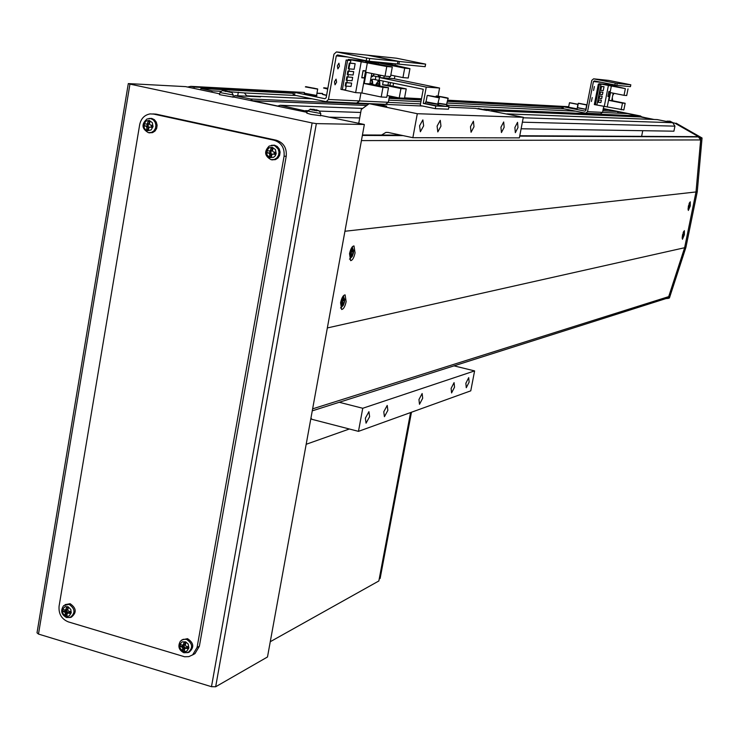 <?xml version="1.0" encoding="UTF-8"?>
<svg xmlns="http://www.w3.org/2000/svg" width="739" height="739" viewBox="0 0 739 739"><rect width="100%" height="100%" fill="white"/><g stroke="black" fill="none" stroke-linecap="round" stroke-linejoin="round"><path stroke-width="1.11" d="M211.89 92.19L212.111 90.869L200.897 88.495L200.675 89.816M212.111 90.869L220.822 91.303M230.217 91.775L244.415 92.929L246.992 96.209M618.432 113.187L617.37 111.524L602.858 110.804M564.171 108.873L447.206 103.044M420.944 101.733L388.723 100.125M296.062 95.507L244.415 92.929M617.37 111.524L608.742 109.778L603.116 109.492M562.12 107.349L447.52 101.363M421.267 99.996L389.056 98.315M293.411 93.326L200.897 88.495M260.812 96.476L247.066 95.83M260.534 96.837L234.66 95.636L250.53 98.998L368.585 104.144M604.493 109.557L604.613 108.947L603.283 108.679L639.189 115.931L640.436 116.928L652.749 119.422L627.744 113.621L602.534 112.439M575.459 111.164L447.261 105.15M420.537 103.894L388.308 102.379M311.719 98.786L260.876 96.403M603.301 108.559L640.565 115.995L483.888 109.169M448.85 107.201L475.334 108.374L486.844 110.444L478.244 108.504L477.468 108.882M376.336 104.476L375.671 104.448M234.429 96.966L234.66 95.636M193.969 88.394L194.191 87.073L190.838 86.361L187.586 87.045M307.258 111.395L280.22 105.28L277.707 106.046L252.59 100.726L250.53 98.998M604.613 108.947L603.246 108.873M562.25 106.693L447.668 100.587M421.415 99.183L389.213 97.465M293.577 92.375L194.191 87.073M640.565 115.995L641.812 116.993L491.343 110.702M366.72 105.492L252.59 100.726M521.115 128.78L673.913 131.191L674.929 126.157L672.702 122.711L657.304 119.598L506.797 113.88M362.692 108.411L280.22 105.28M641.618 136.355L642.745 130.701M451.123 388.372L451.575 392.926L454.531 387.19L454.079 382.636L451.123 388.372M383.781 411.771L384.419 416.694L387.855 410.357L387.218 405.434L383.781 411.771M437.1 126.101L437.802 131.921L440.961 126.175L440.259 120.346L437.1 126.101M500.94 127.228L501.43 132.54L504.164 127.284L503.684 121.972L500.94 127.228M465.866 383.255L466.272 387.726L469.126 382.118L468.72 377.638L465.866 383.255M514.889 127.477L515.332 132.678L517.984 127.533L517.54 122.323L514.889 127.477M419.586 125.796L420.362 131.745L423.641 125.861L422.874 119.903L419.586 125.796M365.352 418.172L366.045 423.188L369.62 416.694L368.927 411.669L365.352 418.172M381.601 135.043L385.878 132.41L388.224 132.466L412.861 137.694L417.304 113.714L369.214 103.682L386.709 106.24L382.22 104.984L377.167 104.033L376.179 104.559M418.958 399.55L419.493 404.279L422.68 398.256L422.145 393.527L418.958 399.55M470.475 126.692L471.066 132.244L474.004 126.757L473.413 121.196L470.475 126.692M310.971 417.951L311.784 419.281L358.47 431.354L470.771 390.839L474.604 370.904L362.747 408.27L339.247 402.284M478.244 108.504L523.323 117.279L519.369 137.879L412.861 137.694M358.47 431.354L362.747 408.27M454.005 365.86L474.604 370.904M417.304 113.714L523.323 117.279M377.167 104.033L422.745 106.046M369.214 103.682L361.26 109.446L358.748 123.302M641.812 116.993L654.098 119.478M674.809 123.136L657.304 119.598L674.809 123.136L700.821 137.981L696.018 191.946L684.628 247.722L668.121 298.399L665.941 298.602M676.102 123.173L702.05 137.99L700.821 137.981M702.05 137.99L697.256 191.807L344.928 231.261L327.34 327.95L684.628 247.722L696.018 191.946L700.701 139.93L698.41 136.927L519.776 135.736L696.997 136.641M697.256 191.807L685.894 247.445L684.628 247.722L668.767 296.607L312.625 408.852M685.894 247.445L669.423 297.983L668.121 298.399M306.999 112.337L233.108 96.892M219.659 93.835L185.618 86.629L128.309 83.59L129.953 84.107L38.483 634.071L211.483 686.688L312.126 122.96L129.953 84.107M312.126 122.96L316.347 123.616L364.355 124.485L320.587 115.386M316.347 123.616L215.659 686.771L267.49 656.98L364.355 124.485M215.659 686.771L211.483 686.688M38.483 634.071L37.015 632.824L128.3 83.655M379.218 578.997L380.142 578.415L379.236 578.923L410.579 412.556L378.848 580.965L270.262 641.72M380.142 578.415L411.466 412.242M306.177 444.287L349.371 428.999M153.684 114.083L150.091 113.908C144.511 114.951 141.047 118.517 139.689 124.605L59.074 606.22C58.51 613.86 61.577 619.079 68.284 621.869L184.584 656.759L188.842 656.629L192.667 654.846L197.082 647.438L284.072 156.271C284.755 148.012 281.439 142.664 274.141 140.244L153.684 114.083L156.114 114.139L152.853 113.935M192.426 655.022L194.967 653.636L199.373 646.246L286.224 156.234C286.908 147.985 283.6 142.655 276.312 140.234L156.114 114.139M222.716 90.694L231.732 92.43M219.963 92.671L219.446 94.629L233.09 97.123M227.861 91.35L224.822 90.685M223.178 90.657L230.439 92.292L228.72 91.534M225.691 91.488L225.764 90.74M225.293 91.396L225.367 90.851M310.149 109.169L319.22 110.924M307.322 111.146L306.787 113.132L310.953 114.388L320.56 115.681M320.763 113.51L307.35 111.026L310.232 109.511M316.172 110.009L310.131 109.123M318.426 110.776L316.227 109.769L316.024 110.711M312.745 110.102L312.856 109.326L311.876 109.917M313.031 110.166L313.133 109.187M310.916 109.15L311.064 109.732M316.735 109.945L316.514 110.795M314.38 109.381L314.167 110.388M315.202 109.825L314.943 110.527M149.463 123.589L148.437 124.235L148.086 126.314L149.26 127.57M153.056 126.609L152.317 122.674L149.287 120.448L146.211 120.937L143.911 124.013L144.262 128.013L145.629 129.787L147.56 130.738L151.089 129.953L153.056 126.609M149.195 132.798L152.53 132.641L155.024 131.052L156.659 128.42L157.121 125.242L156.308 122.138L154.396 119.709L151.735 118.416L148.936 118.471M144.521 123.681L144.179 125.759L146.146 126.23L146.867 127.413L146.664 129.833L148.539 130.24L148.742 127.829L149.795 127.034L152.169 127.514L152.52 125.436L150.146 124.956L149.426 123.773L150.026 121.362L148.16 120.947L147.551 123.358L146.498 124.152L144.521 123.681M146.146 126.23L148.086 126.314L147.079 126.092L147.403 124.189M144.179 125.759L147.079 126.092M152.169 127.514L149.795 127.034M148.437 124.235L146.498 124.152M148.687 128.318L148.594 127.145L146.867 127.413M151.218 126.997L151.652 125.26M152.52 125.436L152.216 127.219M147.551 123.358L149.186 123.672L149.694 122.628M148.16 120.947L149.37 122.563M146.664 129.833L148.41 128.263M272.515 150.423L271.185 151.116L270.816 153.222L272.248 154.58M276.183 153.601L275.425 149.583L272.294 147.301L269.088 147.791L266.687 150.913L267.028 154.978L269.911 157.629L273.652 157.296L275.305 155.772L276.183 153.601M271.813 159.809L275.361 159.652L277.947 158.026L279.638 155.347L280.109 152.123L279.277 148.973L277.291 146.507L274.538 145.177L271.333 145.315M267.333 150.58L266.964 152.696L269.033 153.185L269.781 154.396L269.532 156.844L271.481 157.278L271.73 154.82L272.83 154.026L275.268 154.516L275.647 152.4L273.199 151.901L272.46 150.701L273.07 148.234L271.121 147.809L270.511 150.276L269.412 151.07L267.333 150.58M269.033 153.185L270.816 153.222L269.772 153.001L270.104 151.089M266.964 152.696L269.772 153.001M275.268 154.516L272.83 154.026M271.185 151.116L269.412 151.07M271.666 155.329L271.139 155.208L271.342 154.072L269.781 154.396M274.067 153.934L274.52 152.179M275.425 152.354L275.111 154.165M270.511 150.276L271.961 150.544L272.164 149.407L272.728 149.537M271.121 147.809L272.164 149.407M269.532 156.844L271.139 155.208M67.997 608.825L66.953 609.37L66.63 611.31L68.653 612.742M71.249 612.742L70.796 609.444L68.117 606.765L65.143 606.627L62.676 609.047L62.852 613.388L65.512 616.067L67.517 616.409L69.383 615.772L71.249 612.742M70.556 617.398L71.267 617.222C76.865 612.677 76.496 608.179 70.15 603.708L65.078 604.641M63.083 609.333L62.75 611.282L64.616 611.994L65.318 613.176L65.143 615.347L66.935 615.883L67.101 613.712L68.108 613.037L70.399 613.573L70.732 611.615L68.441 611.088L67.748 609.906L68.339 607.55L66.547 607.015L65.956 609.37L64.949 610.044L63.083 609.333M64.616 611.994L66.63 611.31L65.669 611.024L65.891 609.721M62.75 611.282L65.669 611.024M70.399 613.573L70.584 612.492L69.623 612.206L68.108 613.037M66.953 609.37L64.949 610.044M67.646 613.407L66.944 613.194L67.12 612.151L65.318 613.176M69.623 612.206L70.002 611.458M70.732 611.615L70.584 612.492M65.956 609.37L67.665 608.89L68.219 607.957M66.547 607.015L67.84 607.846M65.143 615.347L66.944 613.194M67.101 613.712L67.951 613.231M184.889 643.983L183.919 646.403L185.304 647.807L186.283 647.807L184.63 648.916L185.683 648.232L188.029 648.787L188.38 646.801L186.034 646.255L185.313 645.045L185.914 642.644L184.057 642.089L183.457 644.491L182.413 645.165L180.445 644.426L180.094 646.403L182.062 647.152L182.773 648.352L182.561 650.56L184.417 651.114L184.63 648.916M185.591 643.881L185.009 643.946L185.193 642.884L185.803 643.059M188.907 647.946L188.177 644.066L185.683 641.84L182.117 641.877L180.02 644.131L179.956 648.011L182.93 651.29L185.009 651.65L186.949 651.013L188.907 647.946M188.214 652.519L189.036 652.26C194.44 647.503 193.932 642.967 187.521 638.662L181.84 639.909M182.062 647.152L183.919 646.403L182.921 646.108L183.143 644.879M180.094 646.403L182.921 646.108M188.029 648.787L188.02 647.632L187.022 647.336L185.683 648.232M184.27 644.426L182.413 645.165M185.129 648.583L184.242 648.315L184.427 647.253L182.773 648.352M187.022 647.336L187.42 646.588M188.177 646.754L188.02 647.632M183.457 644.491L185.009 643.946M184.057 642.089L185.193 642.884M182.561 650.56L184.242 648.315M355.062 252.904L353.99 245.939C352.143 246.152 350.656 248.729 349.529 253.68L350.609 260.636C352.457 260.414 353.944 257.837 355.062 252.904M346.148 301.632L345.104 294.87C343.229 295.12 341.723 297.734 340.577 302.731L341.64 309.493C343.515 309.225 345.021 306.611 346.148 301.632M690.244 205.987L690.254 201.793L688.342 206.255L688.332 210.449L690.244 205.987M684.379 234.771L684.379 230.642L682.448 235.15L682.448 239.279L684.379 234.771M666.56 298.408L668.767 296.607M337.889 68.893L339.46 66.233L338.915 63.203L337.344 65.863L337.889 68.893M335.035 84.8L336.605 82.131L336.06 79.119L334.49 81.789L335.035 84.8M317.031 93.317L322.555 93.613M294.491 95.174L326.185 101.705L328.467 99.469L336.282 55.878L337.547 54.945L366.202 60.737L366.701 57.975L336.421 51.933L333.954 54.215L326.148 97.797L324.892 98.721L294.981 92.458L294.491 95.174L293.318 94.786M326.185 101.705L357.288 103.081L356.623 103.054L359.505 100.929L360.955 92.938L359.505 100.929L388.335 102.287L389.49 95.941M397.351 63.933L397.961 61.337L367.357 55.157L395.984 58.159M366.701 57.975L369.666 58.492L369.167 61.245L397.342 63.988M369.167 61.245L366.202 60.737M369.666 58.492L397.831 61.328M293.799 92.07L294.981 92.458M371.135 62.732L371.237 62.159L365.916 61.078L348.245 59.36L348.097 60.173M342.785 89.678L355.644 92.634L361.879 92.985L381.213 96.994L386.756 97.289L388.502 87.729L369.888 83.904L371.791 73.457M371.237 62.159L365.602 61.614L392.298 67.009L386.783 66.501L348.245 59.36M355.145 63.665L354.129 69.3L348.919 68.847L349.944 63.175L355.145 63.665L349.307 63.055L348.291 68.727L348.919 68.847M352.669 77.364L352.06 80.736L346.84 80.366L347.459 76.967L352.669 77.364L346.822 76.838L346.212 80.237L346.84 80.366M346.221 86.14L345.556 89.844L342.342 89.65L347.635 60.284L346.166 59.988L350.831 60.589L350.369 63.148M349.335 68.884L348.919 71.166M348.3 74.639L347.884 76.921M347.256 80.394L346.85 82.666M355.644 92.634L361.186 61.984M351.635 83.082L351.025 86.454L345.806 86.112L346.415 82.722L351.635 83.082L345.787 82.592L345.178 85.983L345.806 86.112M347.866 71.083L353.704 71.637L353.094 75.018L347.884 74.611L348.494 71.212L347.866 71.083L347.247 74.482L347.884 74.611M367.394 62.575L361.879 92.985M365.694 70.842L363.071 70.621L361.768 77.807L364.392 78.001L365.694 70.842M386.783 66.501L385.019 76.154L366.276 72.33L364.244 83.516L382.978 87.368L381.213 96.994M385.019 76.154L390.543 76.597L392.298 67.009M388.502 87.729L382.978 87.368M347.635 60.284L350.831 60.589M346.166 59.988L340.882 89.345L342.342 89.65M364.392 78.001L362.627 77.641M369.888 83.904L364.244 83.516M349.944 63.175L349.307 63.055M347.459 76.967L346.822 76.838M346.415 82.722L345.787 82.592M353.704 71.637L348.494 71.212M363.025 70.833L365.565 71.064L363.653 70.676M361.805 77.577L363.108 70.852M365.565 71.064L364.355 77.78L361.888 77.586M370.054 83.932L370.378 83.128L371.532 83.202L371.56 84.246M327.783 88.662L326.915 88.301L327.82 88.449M314.417 88.431L308.782 87.378L314.435 88.264M376.862 85.336L377.546 83.627L378.682 83.701L378.728 85.724M385.536 104.338L388.335 102.287M386.183 104.365L357.288 103.081L359.505 100.929L328.467 99.469M395.153 65.05L395.383 63.794M425.054 66.639L425.636 64.127L396.409 58.196M336.984 51.979L367.8 55.203L399.383 61.485L398.894 64.136L425.045 66.686M398.894 64.136L397.48 63.914M399.383 61.485L425.525 64.117M409.951 68.653L404.686 68.164L402.958 77.595L408.224 78.02L409.951 68.653L384.382 62.87L367.486 61.402M387.088 95.451L399.208 97.954L404.501 98.232L406.219 88.892L387.984 85.151L388.529 82.158M367.523 61.235L372.835 62.307L372.696 63.046M404.686 68.164L378.368 62.843L372.835 62.307M396.825 65.383L396.723 65.974M394.894 75.951L394.367 78.814M393.564 83.193L393.009 86.186M375.301 79.673L375.902 76.403M378.128 64.145L378.368 62.843M389.961 85.558L390.506 82.565M389.231 78.316L389.564 76.514M406.219 88.892L400.944 88.541L399.208 97.954M383.264 81.087L382.59 84.782L400.944 88.541M384.197 75.988L383.846 77.891M402.958 77.595L390.811 75.119M387.984 85.151L382.59 84.782M390.432 82.556L389.887 85.539M593.574 90.472L594.35 86.537L593.574 90.472M591.422 101.474L592.216 97.548L591.422 101.474M615.273 83.091L617.204 83.433L616.825 85.336L614.903 84.994L615.273 83.091L593.565 78.842L591.773 80.403L585.87 110.508L584.965 111.136L563.414 106.758L568.67 106.822M563.414 106.758L563.044 108.642L585.87 113.206L587.533 111.663L593.435 81.558L594.35 80.92L614.903 84.994M563.044 108.642L561.926 108.365L562.342 106.508M600.447 113.852L602.553 112.365L603.671 106.702M608.021 84.615L608.215 83.664M616.825 85.336L630.441 86.657L630.81 84.8L608.539 80.394M617.204 83.433L630.764 84.8M611.439 85.576L607.643 84.542L599.061 83.71L598.95 84.274M594.941 104.679L623.845 109.935L625.166 103.284L611.716 100.587L613.185 93.16M611.495 85.308L625.36 88.625L599.061 83.71M604.022 86.712L603.246 90.62L600.742 90.398L601.518 86.481L604.022 86.712L601.066 86.389L600.742 90.398M602.146 96.209L601.685 98.546L599.181 98.37L599.643 96.015L602.146 96.209L599.19 95.931L599.181 98.37M600.927 84.569L596.936 104.855L595.385 104.762L599.384 84.422L600.927 84.569L598.331 84.209L594.332 104.55L595.385 104.762M604.197 106.813L608.391 85.567M601.37 100.171L600.909 102.509L598.396 102.351L598.858 100.005L601.37 100.171L598.405 99.913L598.396 102.351M599.966 91.941L602.932 92.246L602.47 94.583L599.957 94.389L600.428 92.033L599.966 91.941L599.957 94.389M611.384 85.853L607.218 106.979M610.155 91.599L608.881 91.488L607.901 96.476L609.167 96.569L610.155 91.599M625.36 88.625L624.03 95.322L610.516 92.624L608.982 100.393L622.487 103.109L621.157 109.797M624.03 95.322L626.7 95.534L628.021 88.874M625.166 103.284L622.487 103.109M609.167 96.569L607.929 96.319L608.89 91.645L610.081 91.747L608.881 91.507M611.716 100.587L608.982 100.393M599.384 84.422L598.331 84.209M602.932 92.246L600.428 92.033M610.081 91.747L609.158 96.412L607.966 96.319M611.827 100.024L612.077 100.661M580.466 103.58L584.54 104.421L580.466 103.58M575.81 103.903L571.69 103.054L575.81 103.903M435.299 108.651L435.798 105.973L423.244 103.377L426.255 87.1L379.513 77.558L379.024 80.218L423.253 89.271L420.242 105.529L435.299 108.651L448.471 109.196L448.97 106.564L447.067 106.176M379.513 77.558L393.582 78.648L439.585 88.033L438.079 96.107M435.798 105.973L448.97 106.564M423.244 103.377L425.276 103.478M426.255 87.1L439.585 88.033M444.185 97.566L439.012 96.504L444.185 97.566M438.273 103.451L446.596 104.679M447.224 104.91L447.03 106.37M438.43 105.086L446.328 106.425L446.975 104.91M426.024 101.964L426.523 102.084M438.449 104.495L438.264 105.973M425.544 102.028L425.267 103.515L437.534 106.028L438.19 104.495M435.363 97.058L430.135 95.987L435.363 97.058M350.785 257.939L352.318 256.341L353.464 252.886L353.658 250.53L352.54 248.332L349.852 253.394L350.785 257.939M352.928 248.978L352.198 249.071L351.644 252.387L350.415 252.415L350.064 254.364L351.293 254.327L350.683 257.366L351.413 257.264L353.538 251.981L353.066 252.193L352.928 248.978L352.198 249.172M352.18 251.214L352.891 251.315M352.198 255.103L351.339 254.826M351.413 257.264L350.905 256.839M350.221 253.579L352.715 254.133M353.177 253.92L350.258 253.431M353.066 252.193L351.847 251.925M353.538 251.981L352.327 246.798M351.293 254.327L350.129 254.05M341.861 306.805L343.367 305.216L344.55 301.669L344.743 299.397L343.607 297.254L340.91 302.39L341.861 306.805M343.995 297.872L343.256 298.011L342.711 301.327L341.473 301.401L341.122 303.341L342.36 303.258L342.536 304.108L342.148 306.195L344.263 302.713L344.614 300.791L344.143 301.041L343.958 300.2L343.995 297.872L343.266 298.066M343.247 300.089L343.958 300.2M343.275 303.96L342.388 303.664M342.49 306.103L341.991 305.678M341.316 302.417L343.792 302.972M344.263 302.713L341.344 302.233M344.143 301.041L342.951 300.773M342.36 303.258L341.206 302.962M682.171 236.97L682.762 237.376L683.529 235.353L683.852 232.517L683.593 232.055L683.141 232.619M683.76 234.217L683.621 232.452L683.206 234.42L682.679 234.429L682.734 237.302L683.473 235.464L682.522 235.27M683.529 235.353L682.54 235.178M682.975 235.565L682.476 235.455M688.055 208.139L688.646 208.546L689.404 206.55L689.727 203.678L689.478 203.207L689.016 203.779M689.644 205.414L689.607 203.594L689.09 205.571L688.563 205.562L688.619 208.481L689.348 206.643L688.397 206.449M689.404 206.55L688.415 206.375M688.859 206.717L688.36 206.606M568.688 106.712L447.732 100.199L568.697 106.702M421.489 98.786L404.566 97.871L421.489 98.777M396.788 97.456L389.287 97.049M322.583 93.456L317.059 93.16L322.592 93.447M190.764 86.352L304.385 92.467L190.838 86.361M672.702 122.711L523.23 117.797M360.715 112.457L319.544 111.099M307.479 110.702L305.558 110.638M674.929 126.157L522.381 122.184M359.717 117.954L329.825 117.168M237.699 95.774L238.318 92.181M604.022 108.605L603.301 108.568M197.082 647.438L199.373 646.246M284.072 156.271L286.224 156.234M274.141 140.244L276.312 140.234M222.079 90.749L219.991 92.551L233.275 94.98M148.308 132.623L151.449 132.447L153.878 130.895L155.467 128.327L155.911 125.242L155.125 122.221L153.259 119.847L150.664 118.591L147.043 118.97C141.288 124.115 141.712 128.66 148.29 132.623L149.647 132.891M271.065 159.67L274.381 159.485L276.894 157.897L278.548 155.282L279.009 152.151L278.197 149.084L274.982 145.869L273.578 145.38L269.199 146.054C264.072 151.458 264.691 155.994 271.047 159.661L271.065 159.67M66.824 617.518L70.131 617.508C75.581 613.084 75.212 608.705 69.041 604.354L63.674 605.629C60.321 610.571 61.254 614.534 66.455 617.499M184.14 652.731L187.983 652.592C193.239 647.955 192.75 643.549 186.505 639.346L183.189 639.318L180.455 641.11C177.6 646.117 178.718 649.987 183.808 652.722M400.871 135.154L362.452 134.96L400.806 135.135M698.41 136.927L519.702 136.133M403.069 135.616L362.359 135.44M700.701 139.93L361.426 140.595M336.282 55.878L347.884 57.032M372.779 84.495L371.514 80.071L370.498 80.579M370.59 80.071L371.495 79.83L372.244 80.569M371.384 75.664L372.197 76.311L374.377 73.983C372.853 76.357 372.05 77.198 372.003 76.496L371.311 76.108M371.957 76.486L371.264 76.348M372.881 76.099L372.022 76.486M324.079 87.775L327.857 88.274L323.821 87.812L327.756 88.837M322.537 94.38L326.564 95.46L322.638 94.426M322.463 94.167L326.61 95.248M327.71 89.068L323.562 87.996M305.641 86.712L317.576 88.929L305.678 86.685M317.724 89.151L305.373 86.897M304.256 93.197L316.597 95.442M316.375 95.682L304.44 93.465M378.137 74.75L379.347 76.874L381.093 75.35M379.107 77.05L377.832 74.685M380.003 76.662L379.172 77.05L373.398 75.886M375.486 85.05L378.645 80.357C379.56 80.043 379.948 81.9 379.809 85.946L378.673 80.597L375.772 85.114M372.992 79.212L371.597 79.858M378.645 80.357L379.375 81.078M587.533 111.663L602.553 112.365M593.435 81.558L601.768 82.389M593.962 78.87L608.853 80.431M612.289 97.733L612.686 100.781L612.261 97.871M612.779 95.248L614.054 93.336L612.751 95.359M586.535 104.753L578.471 103.248L586.535 104.753M586.664 104.938L578.304 103.331M577.455 107.635L585.815 109.243M585.639 109.372L577.565 107.857M569.649 102.712L577.843 104.245L569.649 102.712M577.972 104.43L569.483 102.795M568.614 107.21L577.131 108.836L568.596 107.192L569.446 102.823L577.88 104.254L577.131 108.836M576.928 108.929L568.744 107.395M436.647 95.941L447.603 98.185L436.647 95.941M448.074 98.389L436.352 95.941M438.319 103.211L446.919 104.541M427.761 95.414L438.827 97.687L427.761 95.414M439.317 97.89L427.447 95.423M427.715 95.414C436.684 96.864 440.555 97.714 439.299 97.954L437.645 104.365C429.544 103.155 425.673 102.305 426.033 101.825L438.153 104.116M669.913 121.141L672.915 122.683L668.897 121.122M667.585 121.085L666.412 121.372L669.1 121.159L671.492 122.397M670.818 122.258L666.966 121.482M396.732 97.437L389.296 97.04M385.878 132.41L388.021 132.429M192.667 654.846L194.967 653.636M233.081 97.243L233.256 95.1L231.88 92.504L229.044 91.377M320.55 115.801L320.754 113.621L319.359 110.989L316.504 109.852M272.377 159.92L271.047 159.661C264.525 155.994 263.915 151.458 269.199 146.054M71.267 617.222L66.593 617.536M67.6 608.918L65.753 609.435M189.036 652.26L183.937 652.759M184.815 644.02L183.882 644.343M667.4 298.131L312.264 410.847M397.471 63.997L397.961 61.337M293.152 94.795L293.623 92.107M370.664 79.655L371.412 79.812M372.798 84.505C372.53 80.477 372.096 78.916 371.495 79.83L372.807 79.165M304.329 93.41C305.327 94.241 319.46 96.532 316.578 95.534L317.678 88.976L305.928 86.675M379.153 77.05L381.121 75.36M372.936 79.193L378.562 80.348M425.156 66.686L425.636 64.127M585.87 113.206L600.927 113.871M630.441 86.657L630.81 84.8M561.926 108.365L562.287 106.49M578.267 103.358L577.529 107.848L585.833 109.28L586.683 104.975L578.267 103.34M569.889 110.905L570.046 110.065M435.964 96.818L436.084 96.181M446.43 104.79L448.065 98.444C449.358 98.232 445.543 97.391 436.601 95.941M447.307 104.901L447.021 106.444M438.541 104.485L438.245 106.046M426.033 101.825L427.179 95.664M349.482 259.13L352.318 256.341L353.122 253.957M340.513 307.978L343.367 305.216L344.208 302.759M344.605 300.801L343.459 295.72M682.106 238.143L683.501 235.445M683.741 234.3L683.584 231.529M688 209.322L689.376 206.624M689.616 205.479L689.459 202.68"/></g></svg>

